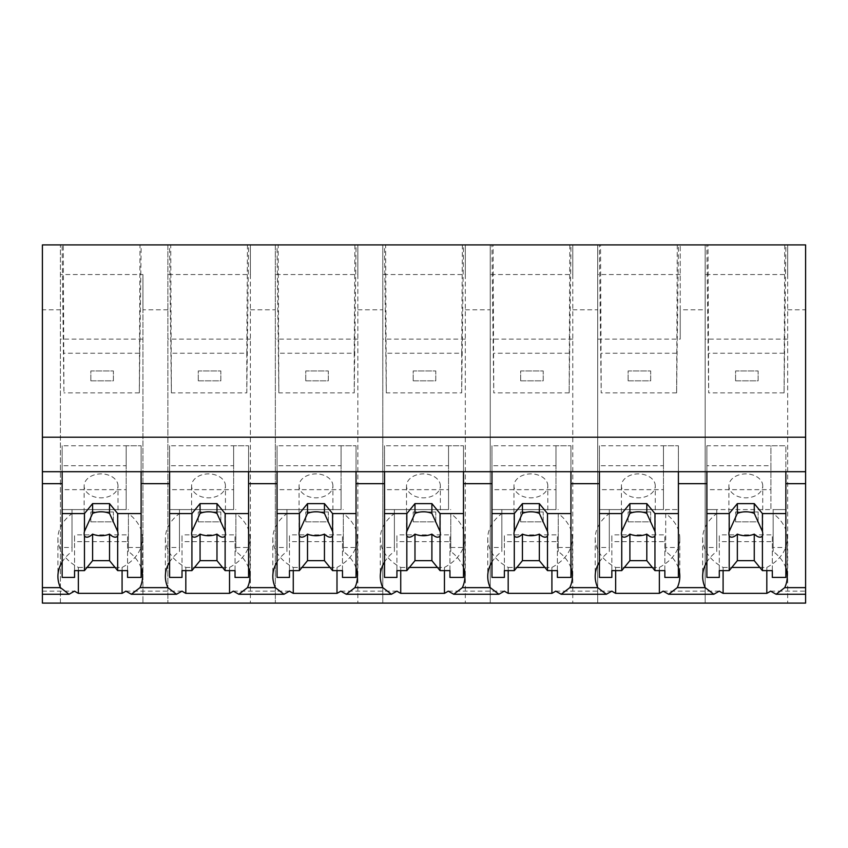<?xml version="1.0" encoding="UTF-8"?>
<svg xmlns="http://www.w3.org/2000/svg" width="848" height="848" viewBox="0 0 848 848"><rect width="100%" height="100%" fill="white"/><g stroke="black" fill="none" stroke-linecap="round" stroke-linejoin="round"><path stroke-width="0.64" stroke-dasharray="4.24 3.18" d="M42.4 309.806L42.4 603.098L60.42 603.098L60.42 244.902L60.42 603.098L805.6 603.098L805.6 244.902L705.154 244.902L705.154 603.098L705.154 244.902L597.702 244.902L597.702 603.098L597.702 244.902L490.25 244.902L490.25 603.098L490.25 244.902L382.787 244.902L382.787 603.098L382.787 244.902L275.335 244.902L275.335 603.098L275.335 244.902L167.872 244.902L167.872 603.098L167.872 244.902L42.4 244.902L42.4 309.806L60.42 309.806M42.4 594.257L42.4 591.13L42.4 594.257M805.6 594.257L805.6 591.13L805.6 594.257M770.62 591.13L805.6 591.13M663.168 591.13L719.295 591.13M555.716 591.13L611.843 591.13M448.253 591.13L504.38 591.13M340.801 591.13L396.928 591.13M233.338 591.13L289.465 591.13M125.886 591.13L182.013 591.13M42.4 591.13L74.55 591.13M78.355 570.619L78.355 567.429A51.124 36.146 180 0 1 57.908 538.512A51.124 36.146 180 0 1 72.016 513.581L72.016 551.476A51.124 36.146 180 0 0 62.148 562.012M72.016 551.476L72.016 547.49L62.148 547.49L62.148 483.667M141.15 244.902L139.994 244.902L139.326 392.889L141.15 244.902L62.105 244.902L63.261 244.902L63.929 392.889L62.105 244.902M139.994 244.902L63.261 244.902M169.558 244.902L170.713 244.902L171.391 392.889L169.558 244.902L248.612 244.902L170.713 244.902M569.824 244.902L569.156 392.889L570.98 244.902L493.091 244.902L493.759 392.889L491.935 244.902L493.091 244.902M570.98 244.902L491.935 244.902M277.02 244.902L278.176 244.902L278.844 392.889L277.02 244.902L356.065 244.902L278.176 244.902M384.473 244.902L385.628 244.902L386.306 392.889L384.473 244.902L463.527 244.902L385.628 244.902M677.287 244.902L676.609 392.889L678.442 244.902L600.543 244.902L601.211 392.889L599.388 244.902L600.543 244.902M678.442 244.902L599.388 244.902M784.739 244.902L784.071 392.889L785.895 244.902L708.006 244.902L708.674 392.889L706.85 244.902L708.006 244.902M785.895 244.902L706.85 244.902M167.872 309.806L142.941 309.806L142.941 603.098L142.941 274.551L60.42 274.551M142.941 309.806L142.941 274.551M142.941 339.115L60.42 339.115M115.063 567.429L122.08 567.429L122.08 570.619M78.355 567.429L87.068 567.429M122.08 567.429A51.124 36.146 180 0 0 142.528 538.512A51.124 36.146 180 0 0 128.419 513.581L128.419 551.476L128.419 513.581M141.118 567.98A51.124 36.146 180 0 0 128.419 551.476M72.016 513.581L72.016 509.595L62.148 509.595L62.148 445.783L62.148 471.7L62.148 465.722L126.161 465.722L126.161 509.595L62.148 509.595L62.148 489.656L126.161 489.656L126.161 445.783L141.118 445.783L62.148 445.783M72.016 547.49L72.016 509.595M62.148 547.49L62.148 509.595L128.419 509.595M141.118 445.783L141.118 509.595L141.118 445.783M139.326 353.245L63.929 353.245M139.326 392.889L63.929 392.889M128.419 547.49L141.118 547.49L141.118 483.667M185.818 570.619L185.818 567.429A51.124 36.146 180 0 1 165.371 538.512A51.124 36.146 180 0 1 179.469 513.581L179.469 551.476A51.124 36.146 180 0 0 169.6 562.012M179.469 551.476L179.469 547.49L169.6 547.49L169.6 483.667M141.118 547.49L141.118 577.403M597.702 339.115L680.223 339.115L680.223 244.902L680.223 309.806L705.154 309.806M787.686 274.551L787.686 603.098L787.686 244.902L787.686 274.551L705.154 274.551M787.686 339.115L705.154 339.115M680.223 309.806L680.223 339.115M787.686 309.806L805.6 309.806M784.071 353.245L708.674 353.245M784.071 392.889L708.674 392.889M785.852 567.98A51.124 36.146 180 0 0 773.164 551.476L773.164 547.49L785.852 547.49L785.852 483.667M723.1 570.619L723.1 567.429A51.124 36.146 180 0 1 702.653 538.512A51.124 36.146 180 0 1 716.761 513.581L716.761 551.476A51.124 36.146 180 0 0 706.882 562.012M759.808 567.429L766.815 567.429L766.815 570.619M723.1 567.429L731.813 567.429M766.815 567.429A51.124 36.146 180 0 0 787.273 538.512A51.124 36.146 180 0 0 773.164 513.581L773.164 551.476M706.882 445.783L706.882 471.7L706.882 465.722L770.906 465.722L770.906 509.595L706.882 509.595L706.882 445.783L785.852 445.783L785.852 509.595L773.164 509.595L773.164 547.49M785.852 547.49L785.852 445.783L770.906 445.783L770.906 465.722M773.164 513.581L773.164 509.595M716.761 551.476L716.761 547.49L706.882 547.49L706.882 483.667M678.4 567.98A51.124 36.146 180 0 0 665.712 551.476L665.712 547.49L678.4 547.49L678.4 483.667M716.761 513.581L716.761 509.595L706.882 509.595L706.882 489.656L770.906 489.656L770.906 445.783M716.761 547.49L716.761 509.595M706.882 547.49L706.882 509.595L785.852 509.595L785.852 577.403M250.393 274.551L250.393 603.098L250.393 244.902L250.393 274.551L167.872 274.551M250.393 339.115L167.872 339.115M250.393 309.806L275.335 309.806M247.457 244.902L246.789 353.245L171.391 353.245M246.789 353.245L246.789 392.889L171.391 392.889M246.789 392.889L248.612 244.902M222.515 567.429L229.532 567.429L229.532 570.619M185.818 567.429L194.521 567.429M229.532 567.429A51.124 36.146 180 0 0 249.98 538.512A51.124 36.146 180 0 0 235.882 513.581L235.882 551.476L235.882 513.581M248.57 567.98A51.124 36.146 180 0 0 235.882 551.476M179.469 513.581L179.469 509.595L169.6 509.595L169.6 445.783L169.6 471.7L169.6 465.722L233.624 465.722L233.624 509.595L169.6 509.595L169.6 489.656L233.624 489.656L233.624 445.783L248.57 445.783L169.6 445.783M179.469 547.49L179.469 509.595M169.6 547.49L169.6 509.595L235.882 509.595M248.57 445.783L248.57 509.595L248.57 445.783M235.882 547.49L248.57 547.49L248.57 483.667M293.27 570.619L293.27 567.429A51.124 36.146 180 0 1 272.823 538.512A51.124 36.146 180 0 1 286.931 513.581L286.931 551.476A51.124 36.146 180 0 0 277.052 562.012M286.931 551.476L286.931 547.49L277.052 547.49L277.052 483.667M248.57 547.49L248.57 577.403M357.856 274.551L357.856 603.098L357.856 244.902L357.856 274.551L275.335 274.551M357.856 339.115L275.335 339.115M357.856 309.806L382.787 309.806M354.909 244.902L354.241 353.245L278.844 353.245M354.241 353.245L354.241 392.889L278.844 392.889M354.241 392.889L356.065 244.902M329.978 567.429L336.995 567.429L336.995 570.619M293.27 567.429L301.983 567.429M336.995 567.429A51.124 36.146 180 0 0 357.443 538.512A51.124 36.146 180 0 0 343.334 513.581L343.334 551.476L343.334 513.581M356.033 567.98A51.124 36.146 180 0 0 343.334 551.476M286.931 513.581L286.931 509.595L277.052 509.595L277.052 445.783L277.052 471.7L277.052 465.722L341.076 465.722L341.076 509.595L277.052 509.595L277.052 489.656L341.076 489.656L341.076 445.783L356.033 445.783L277.052 445.783M286.931 547.49L286.931 509.595M277.052 547.49L277.052 509.595L343.334 509.595M356.033 445.783L356.033 509.595L356.033 445.783M343.334 547.49L356.033 547.49L356.033 483.667M400.733 570.619L400.733 567.429A51.124 36.146 180 0 1 380.286 538.512A51.124 36.146 180 0 1 394.384 513.581L394.384 551.476A51.124 36.146 180 0 0 384.515 562.012M394.384 551.476L394.384 547.49L384.515 547.49L384.515 483.667M356.033 547.49L356.033 577.403M465.308 274.551L465.308 603.098L465.308 244.902L465.308 274.551L382.787 274.551M465.308 339.115L382.787 339.115M465.308 309.806L490.25 309.806M462.372 244.902L461.694 353.245L386.306 353.245M461.694 353.245L461.694 392.889L386.306 392.889M461.694 392.889L463.527 244.902M437.43 567.429L444.447 567.429L444.447 570.619M400.733 567.429L409.436 567.429M444.447 567.429A51.124 36.146 180 0 0 464.895 538.512A51.124 36.146 180 0 0 450.797 513.581L450.797 551.476L450.797 513.581M463.485 567.98A51.124 36.146 180 0 0 450.797 551.476M394.384 513.581L394.384 509.595L384.515 509.595L384.515 445.783L384.515 471.7L384.515 465.722L448.539 465.722L448.539 509.595L384.515 509.595L384.515 489.656L448.539 489.656L448.539 445.783L463.485 445.783L384.515 445.783M394.384 547.49L394.384 509.595M384.515 547.49L384.515 509.595L450.797 509.595M463.485 445.783L463.485 509.595L463.485 445.783M450.797 547.49L463.485 547.49L463.485 483.667M508.185 570.619L508.185 567.429A51.124 36.146 180 0 1 487.738 538.512A51.124 36.146 180 0 1 501.846 513.581L501.846 551.476A51.124 36.146 180 0 0 491.967 562.012M501.846 551.476L501.846 547.49L491.967 547.49L491.967 483.667M463.485 547.49L463.485 577.403M572.771 274.551L572.771 603.098L572.771 244.902L572.771 274.551L490.25 274.551M572.771 339.115L490.25 339.115M572.771 309.806L597.702 309.806M569.156 353.245L493.759 353.245M569.156 392.889L493.759 392.889M544.893 567.429L551.91 567.429L551.91 570.619M508.185 567.429L516.898 567.429M551.91 567.429A51.124 36.146 180 0 0 572.358 538.512A51.124 36.146 180 0 0 558.249 513.581L558.249 551.476L558.249 513.581M570.948 567.98A51.124 36.146 180 0 0 558.249 551.476M501.846 513.581L501.846 509.595L491.967 509.595L491.967 445.783L491.967 471.7L491.967 465.722L555.991 465.722L555.991 509.595L491.967 509.595L491.967 489.656L555.991 489.656L555.991 445.783L570.948 445.783L491.967 445.783M501.846 547.49L501.846 509.595M491.967 547.49L491.967 509.595L558.249 509.595M570.948 445.783L570.948 509.595L570.948 445.783M558.249 547.49L570.948 547.49L570.948 483.667M615.648 570.619L615.648 567.429A51.124 36.146 180 0 1 595.201 538.512A51.124 36.146 180 0 1 609.299 513.581L609.299 551.476A51.124 36.146 180 0 0 599.43 562.012M609.299 551.476L609.299 547.49L599.43 547.49L599.43 483.667M570.948 547.49L570.948 577.403M680.223 274.551L597.702 274.551M676.609 353.245L601.211 353.245M676.609 392.889L601.211 392.889M652.345 567.429L659.362 567.429L659.362 570.619M615.648 567.429L624.351 567.429M659.362 567.429A51.124 36.146 180 0 0 679.81 538.512A51.124 36.146 180 0 0 665.712 513.581L665.712 551.476M609.299 513.581L609.299 509.595L599.43 509.595L599.43 445.783L599.43 471.7L599.43 465.722L663.454 465.722L663.454 509.595L599.43 509.595L599.43 489.656L663.454 489.656L663.454 445.783L678.4 445.783L599.43 445.783M609.299 547.49L609.299 509.595M599.43 547.49L599.43 509.595L678.4 509.595L665.712 509.595L665.712 513.581M678.4 445.783L678.4 509.595L678.4 445.783M665.712 547.49L665.712 509.595M678.4 547.49L678.4 577.403M126.161 445.783L126.161 465.722M62.148 577.403L62.148 489.656M127.571 577.403L127.571 541.639L74.55 541.639L74.55 534.855L74.55 570.619M74.55 577.403L74.55 541.639M126.161 489.656L126.161 509.595M62.148 465.722L62.148 509.595M117.989 485.862A16.918 11.967 180 0 0 101.06 473.894A16.918 11.967 180 0 0 84.143 485.862A16.918 11.967 180 0 0 101.06 497.829A16.918 11.967 180 0 0 117.989 485.862L117.989 533.731M127.571 570.619L127.571 534.855L74.55 534.855M127.571 541.639L127.571 534.855M84.143 485.862L84.143 533.731M233.624 445.783L233.624 465.722M169.6 577.403L169.6 489.656M235.034 577.403L235.034 541.639L182.013 541.639L182.013 534.855L182.013 570.619M182.013 577.403L182.013 541.639M233.624 489.656L233.624 509.595M169.6 465.722L169.6 509.595M225.441 485.862A16.918 11.967 180 0 0 208.523 473.894A16.918 11.967 180 0 0 191.595 485.862A16.918 11.967 180 0 0 208.523 497.829A16.918 11.967 180 0 0 225.441 485.862L225.441 533.731M235.034 570.619L235.034 534.855L182.013 534.855M235.034 541.639L235.034 534.855M191.595 485.862L191.595 533.731M341.076 445.783L341.076 465.722M277.052 577.403L277.052 489.656M342.486 577.403L342.486 541.639L289.465 541.639L289.465 534.855L289.465 570.619M289.465 577.403L289.465 541.639M341.076 489.656L341.076 509.595M277.052 465.722L277.052 509.595M332.904 485.862A16.918 11.967 180 0 0 315.975 473.894A16.918 11.967 180 0 0 299.058 485.862A16.918 11.967 180 0 0 315.975 497.829A16.918 11.967 180 0 0 332.904 485.862L332.904 533.731M342.486 570.619L342.486 534.855L289.465 534.855M342.486 541.639L342.486 534.855M299.058 485.862L299.058 533.731M448.539 445.783L448.539 465.722M384.515 577.403L384.515 489.656M449.949 577.403L449.949 541.639L396.928 541.639L396.928 534.855L396.928 570.619M396.928 577.403L396.928 541.639M448.539 489.656L448.539 509.595M384.515 465.722L384.515 509.595M440.356 485.862A16.918 11.967 180 0 0 423.438 473.894A16.918 11.967 180 0 0 406.51 485.862A16.918 11.967 180 0 0 423.438 497.829A16.918 11.967 180 0 0 440.356 485.862L440.356 533.731M449.949 570.619L449.949 534.855L396.928 534.855M449.949 541.639L449.949 534.855M406.51 485.862L406.51 533.731M555.991 445.783L555.991 465.722M491.967 577.403L491.967 489.656M557.401 577.403L557.401 541.639L504.38 541.639L504.38 534.855L504.38 570.619M504.38 577.403L504.38 541.639M555.991 489.656L555.991 509.595M491.967 465.722L491.967 509.595M547.819 485.862A16.918 11.967 180 0 0 530.89 473.894A16.918 11.967 180 0 0 513.973 485.862A16.918 11.967 180 0 0 530.89 497.829A16.918 11.967 180 0 0 547.819 485.862L547.819 533.731M557.401 570.619L557.401 534.855L504.38 534.855M557.401 541.639L557.401 534.855M513.973 485.862L513.973 533.731M663.454 445.783L663.454 465.722M599.43 577.403L599.43 489.656M664.864 577.403L664.864 541.639L611.843 541.639L611.843 534.855L611.843 570.619M611.843 577.403L611.843 541.639M663.454 489.656L663.454 509.595M599.43 465.722L599.43 509.595M655.271 485.862A16.918 11.967 180 0 0 638.353 473.894A16.918 11.967 180 0 0 621.425 485.862A16.918 11.967 180 0 0 638.353 497.829A16.918 11.967 180 0 0 655.271 485.862L655.271 533.731M664.864 570.619L664.864 534.855L611.843 534.855M664.864 541.639L664.864 534.855M621.425 485.862L621.425 533.731M706.882 577.403L706.882 489.656M772.316 577.403L772.316 541.639L719.295 541.639L719.295 534.855L719.295 570.619M719.295 577.403L719.295 541.639M770.906 489.656L770.906 509.595M706.882 465.722L706.882 509.595M762.734 485.862A16.918 11.967 180 0 0 745.805 473.894A16.918 11.967 180 0 0 728.888 485.862A16.918 11.967 180 0 0 745.805 497.829A16.918 11.967 180 0 0 762.734 485.862L762.734 533.731M772.316 570.619L772.316 534.855L719.295 534.855M772.316 541.639L772.316 534.855M728.888 485.862L728.888 533.731M90.831 380.826L90.831 370.947L113.399 370.947L113.399 380.826L90.831 380.826L90.831 370.947L113.399 370.947L113.399 380.826L90.831 380.826M198.284 380.826L198.284 370.947L220.851 370.947L220.851 380.826L198.284 380.826L198.284 370.947L220.851 370.947L220.851 380.826L198.284 380.826M305.746 380.826L305.746 370.947L328.314 370.947L328.314 380.826L305.746 380.826L305.746 370.947L328.314 370.947L328.314 380.826L305.746 380.826M413.199 380.826L413.199 370.947L435.766 370.947L435.766 380.826L413.199 380.826L413.199 370.947L435.766 370.947L435.766 380.826L413.199 380.826M520.661 380.826L520.661 370.947L543.229 370.947L543.229 380.826L520.661 380.826L520.661 370.947L543.229 370.947L543.229 380.826L520.661 380.826M628.114 380.826L628.114 370.947L650.681 370.947L650.681 380.826L628.114 380.826L628.114 370.947L650.681 370.947L650.681 380.826L628.114 380.826M735.576 380.826L735.576 370.947L758.133 370.947L758.133 380.826L735.576 380.826L735.576 370.947L758.133 370.947L758.133 380.826L735.576 380.826M90.831 521.838L90.831 511.969L113.399 511.969L113.399 521.838L90.831 521.838L90.831 511.969L113.399 511.969L113.399 521.838L90.831 521.838M198.284 521.838L198.284 511.969L220.851 511.969L220.851 521.838L198.284 521.838L198.284 511.969L220.851 511.969L220.851 521.838L198.284 521.838M305.746 521.838L305.746 511.969L328.314 511.969L328.314 521.838L305.746 521.838L305.746 511.969L328.314 511.969L328.314 521.838L305.746 521.838M413.199 521.838L413.199 511.969L435.766 511.969L435.766 521.838L413.199 521.838L413.199 511.969L435.766 511.969L435.766 521.838L413.199 521.838M520.661 521.838L520.661 511.969L543.229 511.969L543.229 521.838L520.661 521.838L520.661 511.969L543.229 511.969L543.229 521.838L520.661 521.838M628.114 521.838L628.114 511.969L650.681 511.969L650.681 521.838L628.114 521.838L628.114 511.969L650.681 511.969L650.681 521.838L628.114 521.838M735.576 521.838L735.576 511.969L758.133 511.969L758.133 521.838L735.576 521.838L735.576 511.969L758.133 511.969L758.133 521.838L735.576 521.838M57.908 538.512L57.908 576.407M142.528 538.512L142.528 576.407M702.653 538.512L702.653 576.407M787.273 538.512L787.273 576.407M165.371 538.512L165.371 576.407M249.98 538.512L249.98 576.407M272.823 538.512L272.823 576.407M357.443 538.512L357.443 576.407M380.286 538.512L380.286 576.407M464.895 538.512L464.895 576.407M487.738 538.512L487.738 576.407M572.358 538.512L572.358 576.407M595.201 538.512L595.201 576.407M679.81 538.512L679.81 576.407"/><path stroke-width="1.27" d="M805.6 471.7L805.6 603.098L42.4 603.098L42.4 483.667L62.148 483.667L62.148 471.7L805.6 471.7L805.6 437.208L42.4 437.208L42.4 483.667M805.6 437.208L805.6 244.902L42.4 244.902L42.4 437.208M805.6 587.643L784.729 587.643L776.132 594.257L770.62 591.13A51.124 36.146 -0 0 1 766.815 593.356L723.1 593.356A51.124 36.146 -0 0 1 719.295 591.13L713.793 594.257L668.669 594.257L663.168 591.13A51.124 36.146 -0 0 1 659.362 593.356L615.648 593.356A51.124 36.146 -0 0 1 611.843 591.13L606.331 594.257L561.217 594.257L555.716 591.13A51.124 36.146 -0 0 1 551.91 593.356L508.185 593.356A51.124 36.146 -0 0 1 504.38 591.13L498.878 594.257L453.765 594.257L448.253 591.13A51.124 36.146 -0 0 1 444.447 593.356L400.733 593.356A51.124 36.146 -0 0 1 396.928 591.13L391.416 594.257L346.302 594.257L340.801 591.13A51.124 36.146 -0 0 1 336.995 593.356L293.27 593.356A51.124 36.146 -0 0 1 289.465 591.13L283.963 594.257L238.85 594.257L233.338 591.13A51.124 36.146 -0 0 1 229.532 593.356L185.818 593.356A51.124 36.146 -0 0 1 182.013 591.13L176.501 594.257L131.387 594.257L125.886 591.13A51.124 36.146 -0 0 1 122.08 593.356L78.355 593.356A51.124 36.146 -0 0 1 74.55 591.13L69.048 594.257L42.4 594.257M62.148 562.012A51.124 36.146 180 0 0 57.908 576.407A51.124 36.146 180 0 0 60.452 587.643L69.048 594.257M42.4 471.7L62.148 471.7L62.148 513.581L84.461 513.581L92.602 503.617L109.53 503.617L117.671 513.581L141.118 513.581L141.118 471.7L141.118 483.667L169.6 483.667L169.6 471.7L169.6 513.581L191.924 513.581L200.064 503.617L216.982 503.617L225.123 513.581L248.57 513.581L248.57 471.7L248.57 483.667L277.052 483.667L277.052 471.7L277.052 513.581L299.376 513.581L307.517 503.617L324.445 503.617L332.586 513.581L356.033 513.581L356.033 471.7L356.033 483.667L384.515 483.667L384.515 471.7L384.515 513.581L406.828 513.581L414.979 503.617L431.897 503.617L440.038 513.581L463.485 513.581L463.485 471.7L463.485 483.667L491.967 483.667L491.967 471.7L491.967 513.581L514.291 513.581L522.432 503.617L539.349 503.617L547.501 513.581L570.948 513.581L570.948 471.7L570.948 483.667L599.43 483.667L599.43 471.7L599.43 513.581L621.743 513.581L629.894 503.617L646.812 503.617L654.953 513.581L678.4 513.581L678.4 471.7L678.4 483.667L706.882 483.667L706.882 471.7L706.882 513.581L729.206 513.581L737.347 503.617L754.264 503.617L762.416 513.581L785.852 513.581L785.852 471.7L785.852 483.667L805.6 483.667M78.355 570.619L78.355 593.356M122.08 570.619L122.08 593.356M87.068 567.429L115.063 567.429M169.6 562.012A51.124 36.146 180 0 0 165.371 576.407A51.124 36.146 180 0 0 167.904 587.643L139.994 587.643A51.124 36.146 180 0 0 142.528 576.407A51.124 36.146 180 0 0 141.118 567.98M139.994 587.643L131.387 594.257M784.729 587.643A51.124 36.146 180 0 0 787.273 576.407A51.124 36.146 180 0 0 785.852 567.98M706.882 562.012A51.124 36.146 180 0 0 702.653 576.407A51.124 36.146 180 0 0 705.186 587.643L713.793 594.257M723.1 570.619L723.1 593.356M766.815 570.619L766.815 593.356M731.813 567.429L759.808 567.429M705.186 587.643L677.276 587.643A51.124 36.146 180 0 0 679.81 576.407A51.124 36.146 180 0 0 678.4 567.98M167.904 587.643L176.501 594.257M185.818 570.619L185.818 593.356M229.532 570.619L229.532 593.356M194.521 567.429L222.515 567.429M277.052 562.012A51.124 36.146 180 0 0 272.823 576.407A51.124 36.146 180 0 0 275.356 587.643L247.446 587.643A51.124 36.146 180 0 0 249.98 576.407A51.124 36.146 180 0 0 248.57 567.98M247.446 587.643L238.85 594.257M275.356 587.643L283.963 594.257M293.27 570.619L293.27 593.356M336.995 570.619L336.995 593.356M301.983 567.429L329.978 567.429M384.515 562.012A51.124 36.146 180 0 0 380.286 576.407A51.124 36.146 180 0 0 382.819 587.643L354.909 587.643A51.124 36.146 180 0 0 357.443 576.407A51.124 36.146 180 0 0 356.033 567.98M354.909 587.643L346.302 594.257M382.819 587.643L391.416 594.257M400.733 570.619L400.733 593.356M444.447 570.619L444.447 593.356M409.436 567.429L437.43 567.429M491.967 562.012A51.124 36.146 180 0 0 487.738 576.407A51.124 36.146 180 0 0 490.271 587.643L462.361 587.643A51.124 36.146 180 0 0 464.895 576.407A51.124 36.146 180 0 0 463.485 567.98M462.361 587.643L453.765 594.257M490.271 587.643L498.878 594.257M508.185 570.619L508.185 593.356M551.91 570.619L551.91 593.356M516.898 567.429L544.893 567.429M599.43 562.012A51.124 36.146 180 0 0 595.201 576.407A51.124 36.146 180 0 0 597.734 587.643L569.814 587.643A51.124 36.146 180 0 0 572.358 576.407A51.124 36.146 180 0 0 570.948 567.98M569.814 587.643L561.217 594.257M597.734 587.643L606.331 594.257M615.648 570.619L615.648 593.356M659.362 570.619L659.362 593.356M624.351 567.429L652.345 567.429M677.276 587.643L668.669 594.257M117.671 513.581L117.671 531.41A16.918 11.967 180 0 1 117.989 533.731A16.918 11.967 180 0 1 117.671 536.042L117.671 570.619L127.571 570.619L127.571 577.403L141.118 577.403L141.118 513.581M84.461 513.581L84.461 531.41A16.918 11.967 180 0 0 84.143 533.731A16.918 11.967 180 0 0 84.461 536.042L84.461 570.619L74.55 570.619L74.55 577.403L62.148 577.403L62.148 513.581M84.461 531.41L92.602 513.39A16.918 11.967 0 0 1 109.53 513.39L109.53 503.617M92.602 503.617L92.602 513.39M117.671 531.41L109.53 513.39M117.671 536.042C115.805 538.035 113.091 537.399 109.53 534.123L109.53 560.655L117.671 570.619M84.461 570.619L92.602 560.655L109.53 560.655M84.461 536.042C86.326 538.035 89.04 537.388 92.602 534.123A16.918 11.967 180 0 0 109.53 534.123M92.602 534.123L92.602 560.655M225.123 513.581L225.123 531.41A16.918 11.967 180 0 1 225.441 533.731A16.918 11.967 180 0 1 225.123 536.042L225.123 570.619L235.034 570.619L235.034 577.403L248.57 577.403L248.57 513.581M191.924 513.581L191.924 531.41A16.918 11.967 180 0 0 191.595 533.731A16.918 11.967 180 0 0 191.924 536.042L191.924 570.619L182.013 570.619L182.013 577.403L169.6 577.403L169.6 513.581M191.924 531.41L200.064 513.39A16.918 11.967 0 0 1 216.982 513.39L216.982 503.617M200.064 503.617L200.064 513.39M225.123 531.41L216.982 513.39M225.123 536.042C223.268 538.035 220.554 537.399 216.982 534.123L216.982 560.655L225.123 570.619M191.924 570.619L200.064 560.655L216.982 560.655M191.924 536.042C193.779 538.035 196.492 537.388 200.064 534.123A16.918 11.967 180 0 0 216.982 534.123M200.064 534.123L200.064 560.655M332.586 513.581L332.586 531.41A16.918 11.967 180 0 1 332.904 533.731A16.918 11.967 180 0 1 332.586 536.042L332.586 570.619L342.486 570.619L342.486 577.403L356.033 577.403L356.033 513.581M299.376 513.581L299.376 531.41A16.918 11.967 180 0 0 299.058 533.731A16.918 11.967 180 0 0 299.376 536.042L299.376 570.619L289.465 570.619L289.465 577.403L277.052 577.403L277.052 513.581M299.376 531.41L307.517 513.39A16.918 11.967 0 0 1 324.445 513.39L324.445 503.617M307.517 503.617L307.517 513.39M332.586 531.41L324.445 513.39M332.586 536.042C330.72 538.035 328.006 537.399 324.445 534.123L324.445 560.655L332.586 570.619M299.376 570.619L307.517 560.655L324.445 560.655M299.376 536.042C301.241 538.035 303.955 537.388 307.517 534.123A16.918 11.967 180 0 0 324.445 534.123M307.517 534.123L307.517 560.655M440.038 513.581L440.038 531.41A16.918 11.967 180 0 1 440.356 533.731A16.918 11.967 180 0 1 440.038 536.042L440.038 570.619L449.949 570.619L449.949 577.403L463.485 577.403L463.485 513.581M406.828 513.581L406.828 531.41A16.918 11.967 180 0 0 406.51 533.731A16.918 11.967 180 0 0 406.828 536.042L406.828 570.619L396.928 570.619L396.928 577.403L384.515 577.403L384.515 513.581M406.828 531.41L414.979 513.39A16.918 11.967 0 0 1 431.897 513.39L431.897 503.617M414.979 503.617L414.979 513.39M440.038 531.41L431.897 513.39M440.038 536.042C438.183 538.035 435.469 537.399 431.897 534.123L431.897 560.655L440.038 570.619M406.828 570.619L414.979 560.655L431.897 560.655M406.828 536.042C408.694 538.035 411.407 537.388 414.979 534.123A16.918 11.967 180 0 0 431.897 534.123M414.979 534.123L414.979 560.655M547.501 513.581L547.501 531.41A16.918 11.967 180 0 1 547.819 533.731A16.918 11.967 180 0 1 547.501 536.042L547.501 570.619L557.401 570.619L557.401 577.403L570.948 577.403L570.948 513.581M514.291 513.581L514.291 531.41A16.918 11.967 180 0 0 513.973 533.731A16.918 11.967 180 0 0 514.291 536.042L514.291 570.619L504.38 570.619L504.38 577.403L491.967 577.403L491.967 513.581M514.291 531.41L522.432 513.39A16.918 11.967 0 0 1 539.349 513.39L539.349 503.617M522.432 503.617L522.432 513.39M547.501 531.41L539.349 513.39M547.501 536.042C545.635 538.035 542.921 537.399 539.349 534.123L539.349 560.655L547.501 570.619M514.291 570.619L522.432 560.655L539.349 560.655M514.291 536.042C516.156 538.035 518.87 537.388 522.432 534.123A16.918 11.967 180 0 0 539.349 534.123M522.432 534.123L522.432 560.655M654.953 513.581L654.953 531.41A16.918 11.967 180 0 1 655.271 533.731A16.918 11.967 180 0 1 654.953 536.042L654.953 570.619L664.864 570.619L664.864 577.403L678.4 577.403L678.4 513.581M621.743 513.581L621.743 531.41A16.918 11.967 180 0 0 621.425 533.731A16.918 11.967 180 0 0 621.743 536.042L621.743 570.619L611.843 570.619L611.843 577.403L599.43 577.403L599.43 513.581M621.743 531.41L629.894 513.39A16.918 11.967 0 0 1 646.812 513.39L646.812 503.617M629.894 503.617L629.894 513.39M654.953 531.41L646.812 513.39M654.953 536.042C653.098 538.035 650.384 537.399 646.812 534.123L646.812 560.655L654.953 570.619M621.743 570.619L629.894 560.655L646.812 560.655M621.743 536.042C623.609 538.035 626.322 537.388 629.894 534.123A16.918 11.967 180 0 0 646.812 534.123M629.894 534.123L629.894 560.655M762.416 513.581L762.416 531.41A16.918 11.967 180 0 1 762.734 533.731A16.918 11.967 180 0 1 762.416 536.042L762.416 570.619L772.316 570.619L772.316 577.403L785.852 577.403L785.852 513.581M729.206 513.581L729.206 531.41A16.918 11.967 180 0 0 728.888 533.731A16.918 11.967 180 0 0 729.206 536.042L729.206 570.619L719.295 570.619L719.295 577.403L706.882 577.403L706.882 513.581M729.206 531.41L737.347 513.39A16.918 11.967 0 0 1 754.264 513.39L754.264 503.617M737.347 503.617L737.347 513.39M762.416 531.41L754.264 513.39M762.416 536.042C760.55 538.035 757.836 537.399 754.264 534.123L754.264 560.655L762.416 570.619M729.206 570.619L737.347 560.655L754.264 560.655M729.206 536.042C731.071 538.035 733.785 537.388 737.347 534.123A16.918 11.967 180 0 0 754.264 534.123M737.347 534.123L737.347 560.655M60.452 587.643L42.4 587.643M805.6 594.257L776.132 594.257"/></g></svg>
